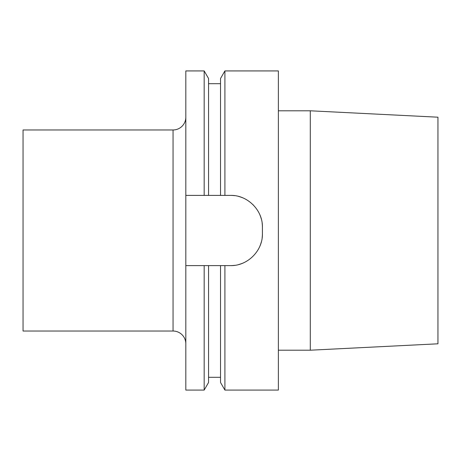<?xml version="1.0" encoding="UTF-8"?>
<svg xmlns="http://www.w3.org/2000/svg" width="461" height="461" viewBox="0 0 461 461"><rect width="100%" height="100%" fill="white"/><g stroke="black" fill="none" stroke-linecap="round" stroke-linejoin="round"><path stroke-width="0.69" d="M185.818 195.395L185.818 70.925L204.177 70.925L204.177 195.395L185.818 195.395L185.818 390.075L204.177 390.075L204.177 265.605L185.818 265.605M185.818 117.198A12.764 12.764 0 0 1 173.054 129.967L23.05 129.967L23.05 331.033L173.054 331.033L173.054 129.967M185.818 343.802A12.764 12.764 0 0 0 173.054 331.033M204.177 195.395L208.556 195.395L208.556 78.508L204.177 70.925M220.525 265.605L224.905 265.605L224.905 390.075L220.525 382.492L220.525 265.605L208.556 265.605L208.556 382.492L204.177 390.075M208.556 265.605L204.177 265.605M234.666 195.666A31.913 31.913 0 0 0 230.5 195.395L208.556 195.395M220.525 195.395L220.525 78.508L224.905 70.925L278.375 70.925L278.375 390.075L224.905 390.075M224.905 195.395L224.905 70.925M230.5 195.395C247.476 194.911 262.891 210.268 262.413 227.308A31.913 31.913 0 0 0 262.142 223.136M262.142 237.864A31.913 31.913 0 0 0 262.413 233.692L262.413 227.308M262.413 233.692C262.891 250.721 247.482 266.089 230.5 265.605L224.905 265.605M261.329 219.044A31.913 31.913 0 0 0 259.987 215.103M258.529 212.043A31.913 31.913 0 0 0 258.143 211.363M253.343 205.018A31.913 31.913 0 0 0 253.054 204.73M246.416 199.648A31.913 31.913 0 0 0 245.88 199.342M242.676 197.809A31.913 31.913 0 0 0 238.746 196.478M230.5 265.605A31.913 31.913 0 0 0 234.666 265.334M238.746 264.522A31.913 31.913 0 0 0 242.682 263.191M245.782 261.71A31.913 31.913 0 0 0 246.422 261.352M258.148 249.637A31.913 31.913 0 0 0 258.477 249.055M259.992 245.897A31.913 31.913 0 0 0 261.329 241.95M278.375 110.796L310.288 110.796L437.95 117.198L437.95 343.802L310.288 350.204L310.288 110.796M278.375 350.204L310.288 350.204M220.525 83.689L208.556 83.689M220.525 377.311L208.556 377.311"/></g></svg>
